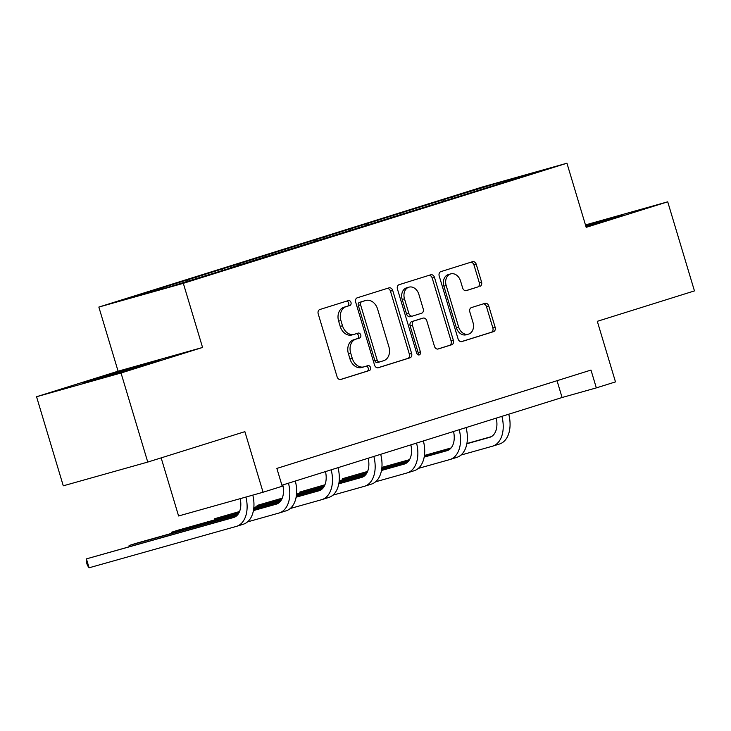 <?xml version="1.0" encoding="UTF-8"?>
<svg xmlns="http://www.w3.org/2000/svg" width="731" height="731" viewBox="0 0 731 731"><rect width="100%" height="100%" fill="white"/><g stroke="black" fill="none" stroke-linecap="round" stroke-linejoin="round"><path stroke-width="1.1" d="M350.99 302.442A2.558 1.974 74.3 0 0 348.422 300.569A2.558 1.974 74.3 0 0 348.376 300.578L319.84 309.515A3.655 2.814 74.3 0 0 318.204 313.855L337.092 376.803A3.655 2.814 74.3 0 0 340.765 379.48A3.655 2.814 74.3 0 0 340.829 379.462L369.365 370.526A2.558 1.974 74.3 0 0 370.507 367.492A2.558 1.974 74.3 0 0 367.94 365.619A2.558 1.974 74.3 0 0 367.894 365.628L364.202 366.788A11.687 9 74.3 0 1 364.011 366.843A11.687 9 74.3 0 1 352.251 358.291L350.679 353.046A11.687 9 74.3 0 1 355.915 339.157L359.606 338.005A2.558 1.974 74.3 0 0 360.748 334.962A2.558 1.974 74.3 0 0 358.181 333.089A2.558 1.974 74.3 0 0 358.135 333.108L354.444 334.259A11.687 9 74.3 0 1 354.252 334.323A11.687 9 74.3 0 1 342.492 325.761L340.92 320.516A11.687 9 74.3 0 1 346.156 306.627L349.847 305.476A2.558 1.974 74.3 0 0 350.99 302.442M352.159 334.908A11.687 9 74.3 0 1 351.967 334.962A11.687 9 74.3 0 1 340.207 326.401L338.636 321.156A11.687 9 74.3 0 1 343.872 307.276L347.563 306.115A2.558 1.974 74.3 0 0 348.714 303.082A2.558 1.974 74.3 0 0 346.549 301.154M340.29 379.563L367.081 371.174A2.558 1.974 74.3 0 0 368.223 368.132A2.558 1.974 74.3 0 0 366.067 366.204M361.918 367.428A11.687 9 74.3 0 1 361.726 367.492A11.687 9 74.3 0 1 349.966 358.93L348.395 353.685A11.687 9 74.3 0 1 353.63 339.796L357.322 338.645A2.558 1.974 74.3 0 0 358.464 335.602A2.558 1.974 74.3 0 0 356.308 333.674M479.929 286.36A3.655 2.814 74.3 0 0 481.565 282.029L476.265 264.366A3.655 2.814 74.3 0 0 472.591 261.689A3.655 2.814 74.3 0 0 472.528 261.707L440.839 271.63A3.655 2.814 74.3 0 0 439.203 275.971L458.09 338.928A3.655 2.814 74.3 0 0 461.764 341.596A3.655 2.814 74.3 0 0 461.828 341.578L493.516 331.655A3.655 2.814 74.3 0 0 495.152 327.314L488.756 305.987A3.655 2.814 74.3 0 0 485.073 303.31A3.655 2.814 74.3 0 0 485.018 303.328L471.449 307.577A3.655 2.814 74.3 0 0 469.814 311.909L472.994 322.49A9.768 7.529 74.3 0 1 468.452 334.149A9.768 7.529 74.3 0 1 458.62 326.995L446.184 285.547A9.768 7.529 74.3 0 1 450.725 273.887A9.768 7.529 74.3 0 1 460.557 281.042L462.632 287.95A3.655 2.814 74.3 0 0 466.305 290.627A3.655 2.814 74.3 0 0 466.36 290.609L477.645 287.009A3.655 2.814 74.3 0 0 479.28 282.669L473.98 265.006A3.655 2.814 74.3 0 0 470.791 262.255M121.026 372.993L202.56 347.463L118.093 371.202L36.55 396.732L121.026 372.993L147.753 462.074L244.885 431.655L263.059 492.237L282.212 486.234L276.866 468.425L590.986 370.069L596.332 387.887L615.484 381.893L597.309 321.32L694.45 290.901L667.723 201.82L585.458 224.938M202.56 347.463L183.326 283.326L566.945 163.214L586.189 227.35L667.723 201.82M392.739 290.518A3.655 2.814 74.3 0 0 389.066 287.84A3.655 2.814 74.3 0 0 389.002 287.859L357.313 297.782A3.655 2.814 74.3 0 0 355.668 302.122L374.564 365.08A3.655 2.814 74.3 0 0 378.238 367.748A3.655 2.814 74.3 0 0 378.292 367.73L409.99 357.806A3.655 2.814 74.3 0 0 411.626 353.475L392.739 290.518L390.455 291.157A3.655 2.814 74.3 0 0 387.256 288.407M399.071 284.706L430.769 274.783A3.655 2.814 74.3 0 1 430.824 274.765A3.655 2.814 74.3 0 1 434.497 277.442L453.384 340.399A3.655 2.814 74.3 0 1 451.749 344.73L438.189 348.979A3.655 2.814 74.3 0 1 438.125 348.998A3.655 2.814 74.3 0 1 434.452 346.32L426.794 320.79A3.655 2.814 74.3 0 0 423.121 318.113A3.655 2.814 74.3 0 0 423.057 318.131L414.057 320.955A3.655 2.814 74.3 0 0 412.421 325.295L420.398 351.876A2.558 1.974 74.3 0 1 419.21 354.919A2.558 1.974 74.3 0 1 416.643 353.046L397.436 289.047A3.655 2.814 74.3 0 1 399.071 284.706M147.753 462.074L63.277 485.813L36.55 396.732M183.326 283.326L98.849 307.066L482.469 186.953L566.945 163.214M443.854 200.952L443.47 199.691L170.944 285.026L132.759 297.243L167.463 287.493L230.311 268.085M443.47 199.691L498.323 182.787L533.027 173.037L494.841 185.254L230.402 267.784M436.553 203.51L435.393 202.496M410.064 211.533L409.122 210.72M393.872 216.869L392.702 215.855M367.373 224.901L366.441 224.079M351.182 230.238L350.021 229.223M324.692 238.26L323.751 237.447M358.108 226.427L358.373 227.99M308.5 243.606L307.331 242.582M282.002 251.628L281.07 250.815M315.417 239.786L315.682 241.349M265.81 256.965L264.649 255.951M239.32 264.997L238.379 264.174M223.129 270.333L221.968 269.319M196.639 278.356L195.698 277.542M180.219 283.5L179.278 282.678M161.158 457.88L178.583 515.976L263.059 492.237M118.093 371.202L98.849 307.066M281.91 485.238L562.084 397.509L596.332 387.887M498.496 183.846L498.323 182.787M452.745 198.174L451.804 197.352M557.04 380.696L562.084 397.509M187.739 281.143L187.364 279.882M230.429 267.774L230.046 266.513M273.111 254.415L272.736 253.154M401.164 214.32L400.789 213.059M146.639 364.431L160.327 359.743L134.888 366.889L82.073 383.428L146.639 364.431M585.97 226.647L622.2 215.133L585.668 225.632M95.989 379.49L95.761 378.731M135.107 367.629L134.888 366.889M596.98 223.019L596.761 222.279M377.753 367.83L407.706 358.455A3.655 2.814 74.3 0 0 409.342 354.115L390.455 291.157M361.735 301.757A2.558 1.974 74.3 0 0 360.584 304.79L377.169 360.054A2.558 1.974 74.3 0 0 379.736 361.927A2.558 1.974 74.3 0 0 379.782 361.909L383.674 360.694A11.687 9 74.3 0 0 388.91 346.805L377.58 309.039A11.687 9 74.3 0 0 365.82 300.478A11.687 9 74.3 0 0 365.628 300.532L359.451 302.396A2.558 1.974 74.3 0 0 358.3 305.43L360.584 304.79M379.691 361.936L377.498 362.549A2.558 1.974 74.3 0 1 377.452 362.567A2.558 1.974 74.3 0 1 374.884 360.694L358.3 305.43M363.736 301.062A11.687 9 74.3 0 0 363.535 301.117A11.687 9 74.3 0 0 363.344 301.172L365.628 300.532M359.451 302.396L363.344 301.172M437.65 349.08L449.464 345.379A3.655 2.814 74.3 0 0 451.109 341.039L432.213 278.082A3.655 2.814 74.3 0 0 429.024 275.331M420.901 318.743A3.655 2.814 74.3 0 0 420.837 318.762A3.655 2.814 74.3 0 0 420.773 318.78L411.781 321.594A3.655 2.814 74.3 0 0 410.137 325.935L418.114 352.516L420.398 351.876M417.931 354.745A2.558 1.974 74.3 0 0 418.114 352.516M418.845 294.301A9.768 7.529 74.3 0 0 409.013 287.146A9.768 7.529 74.3 0 0 404.471 298.796L408.857 313.398A3.655 2.814 74.3 0 0 412.531 316.075A3.655 2.814 74.3 0 0 412.595 316.057L421.586 313.243A3.655 2.814 74.3 0 0 423.222 308.902L418.845 294.301M409.013 287.146L406.738 287.786A9.768 7.529 74.3 0 0 402.196 299.436L404.471 298.796M412.467 316.094L410.31 316.697A3.655 2.814 74.3 0 1 410.246 316.715A3.655 2.814 74.3 0 1 406.573 314.038L402.196 299.436M465.821 290.71L477.645 287.009M450.725 273.887L448.441 274.536A9.768 7.529 74.3 0 0 443.9 286.186L446.184 285.547M468.452 334.149L466.168 334.789A9.768 7.529 74.3 0 1 456.336 327.634L443.9 286.186M461.279 341.679L491.232 332.303A3.655 2.814 74.3 0 0 492.868 327.963L486.471 306.627A3.655 2.814 74.3 0 0 483.273 303.877M240.188 498.661A18.604 11.851 72.6 0 1 233.774 517.457A18.604 11.851 72.6 0 1 233.554 517.521L86.413 558.877L89.091 567.786L236.232 526.43A27.906 17.782 -107.4 0 0 236.552 526.338A27.906 17.782 -107.4 0 0 245.927 497.053M235.218 516.835L86.413 558.877L86.304 561.746L87.373 565.31L89.091 567.786M243.076 524.291A27.906 17.782 -107.4 0 0 243.396 524.191A27.906 17.782 -107.4 0 0 252.816 495.115M137.017 367.346L104.405 377.15M95.578 379.636L147.397 364.175M585.887 226.363L609.279 219.565M598.89 222.736L585.933 226.528M282.796 484.955A18.604 11.851 72.6 0 1 276.455 504.098A18.604 11.851 72.6 0 1 276.245 504.162L253.419 510.576M277.899 503.476L253.465 510.339M237.648 514.788L135.939 543.371L129.095 545.518L129.414 546.569M237.401 515.072L129.095 545.518L129.049 546.678M247.526 521.888L278.913 513.061A27.906 17.782 -107.4 0 0 279.233 512.97A27.906 17.782 -107.4 0 0 288.48 483.182M285.757 510.923A27.906 17.782 -107.4 0 0 286.077 510.832A27.906 17.782 -107.4 0 0 295.324 481.035M325.487 471.596A18.604 11.851 72.6 0 1 319.145 490.729A18.604 11.851 72.6 0 1 318.926 490.793L296.11 497.208M320.58 490.108L296.146 496.979M280.339 501.42L253.684 508.913M238.809 513.089L178.629 530.012L171.785 532.15L172.105 533.21M280.083 501.713L253.657 509.142M238.662 513.354L171.785 532.15L171.739 533.31M290.216 508.52L321.603 499.702A27.906 17.782 -107.4 0 0 321.923 499.602A27.906 17.782 -107.4 0 0 331.17 469.814M328.438 497.555A27.906 17.782 -107.4 0 0 328.758 497.464A27.906 17.782 -107.4 0 0 338.005 467.676M368.168 458.227A18.604 11.851 72.6 0 1 361.827 477.361A18.604 11.851 72.6 0 1 361.617 477.425L338.791 483.84M363.27 476.74L338.837 483.611M323.02 488.052L296.366 495.545M281.49 499.73L253.84 507.497M239.558 511.517L214.466 518.782L214.786 519.842M322.773 488.345L296.338 495.773M281.344 499.986L253.821 507.725M239.457 511.764L214.466 518.782L214.421 519.942M332.897 495.161L364.285 486.334A27.906 17.782 -107.4 0 0 364.605 486.243A27.906 17.782 -107.4 0 0 373.852 456.446M371.129 484.196A27.906 17.782 -107.4 0 0 371.449 484.096A27.906 17.782 -107.4 0 0 380.696 454.307M410.849 444.859A18.604 11.851 72.6 0 1 404.517 464.002A18.604 11.851 72.6 0 1 404.298 464.066L381.472 470.481M405.952 463.381L381.518 470.243M365.71 474.693L339.056 482.186M324.18 486.362L296.521 494.138M282.248 498.149L257.157 505.423L257.476 506.482M365.454 474.986L339.029 482.405M324.025 486.627L296.503 494.357M282.139 498.396L257.157 505.423L257.111 506.583M375.588 481.793L406.975 472.975A27.906 17.782 -107.4 0 0 407.295 472.875A27.906 17.782 -107.4 0 0 416.542 443.087M413.81 470.828A27.906 17.782 -107.4 0 0 414.13 470.737A27.906 17.782 -107.4 0 0 423.377 440.939M453.54 431.5A18.604 11.851 72.6 0 1 447.198 450.634A18.604 11.851 72.6 0 1 446.988 450.698L424.163 457.113M448.642 450.013L424.208 456.884M408.391 461.325L381.737 468.818M366.861 473.003L339.211 480.77M324.93 484.781L299.838 492.054L300.158 493.114M408.145 461.617L381.71 469.046M366.715 473.259L339.184 480.998M324.829 485.028L299.838 492.054L299.792 493.215M418.269 468.425L449.656 459.607A27.906 17.782 -107.4 0 0 449.976 459.516A27.906 17.782 -107.4 0 0 459.223 429.718M456.5 457.469A27.906 17.782 -107.4 0 0 456.82 457.368A27.906 17.782 -107.4 0 0 466.067 427.58M496.221 418.132A18.604 11.851 72.6 0 1 489.88 437.275A18.604 11.851 72.6 0 1 489.669 437.33L466.844 443.754M491.323 436.654L466.89 443.516M451.082 447.966L424.428 455.45M409.552 459.635L381.893 467.411M367.62 471.422L342.528 478.686L342.839 479.746M450.826 448.249L424.391 455.678M409.397 459.9L381.874 467.63M367.51 471.669L342.528 478.686L342.483 479.856M460.95 455.066L492.347 446.239A27.906 17.782 -107.4 0 0 492.667 446.148A27.906 17.782 -107.4 0 0 501.905 416.35M499.182 444.101A27.906 17.782 -107.4 0 0 499.501 444.009A27.906 17.782 -107.4 0 0 508.749 414.212M343.872 307.276L346.156 306.627M338.636 321.156L340.92 320.516M340.207 326.401L342.492 325.761M357.322 338.645L359.606 338.005M353.63 339.796L355.915 339.157M348.395 353.685L350.679 353.046M349.966 358.93L352.251 358.291M367.081 371.174L369.365 370.526M347.563 306.115L349.847 305.476M409.342 354.115L411.626 353.475M407.706 358.455L409.99 357.806M374.884 360.694L377.169 360.054M432.213 278.082L434.497 277.442M451.109 341.039L453.384 340.399M449.464 345.379L451.749 344.73M420.773 318.78L423.057 318.131M411.781 321.594L414.057 320.955M410.137 325.935L412.421 325.295M406.573 314.038L408.857 313.398M456.336 327.634L458.62 326.995M486.471 306.627L488.756 305.987M492.868 327.963L495.152 327.314M491.232 332.303L493.516 331.655M473.98 265.006L476.265 264.366M479.28 282.669L481.565 282.029M351.967 334.962L354.252 334.323M361.726 367.492L364.011 366.843M377.452 362.567L379.736 361.927M363.535 301.117L365.82 300.478M420.837 318.762L423.121 318.113M410.246 316.715L412.531 316.075M236.552 526.338L243.396 524.191M279.233 512.97L286.077 510.832M321.923 499.602L328.758 497.464M364.605 486.243L371.449 484.096M407.295 472.875L414.13 470.737M449.976 459.516L456.82 457.368M492.667 446.148L499.501 444.009"/></g></svg>
